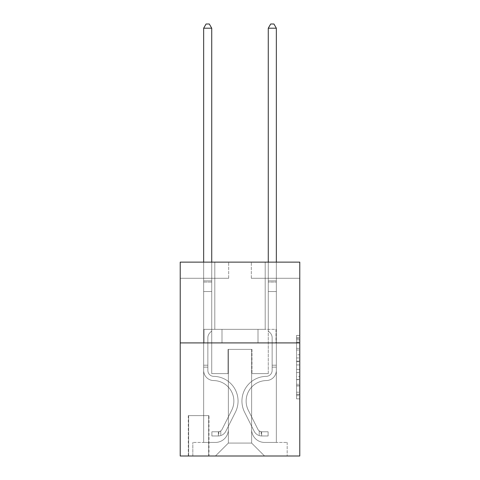 <?xml version="1.0" encoding="UTF-8"?>
<svg xmlns="http://www.w3.org/2000/svg" width="480" height="480" viewBox="0 0 480 480"><rect width="100%" height="100%" fill="white"/><g stroke="black" fill="none" stroke-linecap="round" stroke-linejoin="round"><path stroke-width="0.36" stroke-dasharray="2.4 1.8" d="M296.544 354.774L296.544 364.926L299.778 364.926L299.778 395.688L299.778 338.598L299.778 364.926L296.544 364.926L296.544 337.65L296.544 398.862L296.544 335.43L296.544 394.422L299.778 394.422L296.544 394.422L299.778 394.422L296.544 394.422L296.544 384.27L296.544 398.862L299.778 398.862L299.778 335.43L299.778 394.26L299.778 369.366L296.544 369.366L299.778 369.366L299.778 384.27L299.778 339.87L296.544 339.87L299.778 339.87L299.778 398.862L299.778 338.598L299.778 398.862L296.544 398.862L296.544 335.43L299.778 335.43L299.778 338.598L299.778 335.43L299.778 338.598L299.778 335.43L299.778 337.65L299.778 335.43L296.544 335.43L296.544 339.87L299.778 339.87L296.544 339.87L296.544 354.774L299.778 354.774M265.2 262.134L265.2 329.34L214.8 329.34L265.2 329.34L214.8 329.34L265.2 329.34L265.2 262.134L214.8 262.134L214.8 329.34L214.8 262.134L265.2 262.134M208.98 415.614L188.304 415.614L208.98 415.614L208.98 456L188.304 456L208.98 456M188.304 415.614L188.304 456M299.778 361.116L299.778 357.948L299.778 361.116L296.544 361.116L296.544 348.354L296.544 385.938L296.544 376.5L299.778 376.5L296.544 376.5L296.544 398.862L299.778 398.862L296.544 398.862L299.778 398.862L296.544 398.862L296.544 335.43L299.778 335.43L296.544 335.43L299.778 335.43L296.544 335.43L296.544 361.116L299.778 361.116M299.778 342.912L299.778 456L180.222 456L180.222 342.912L299.778 342.912L299.778 262.134L251.31 262.134L299.778 262.134L299.778 278.286L299.778 262.134L180.222 262.134L228.69 262.134L180.222 262.134L180.222 342.912L299.778 342.912L180.222 342.912M203.652 278.286L203.652 442.428L215.442 442.428A12.924 12.924 0 0 0 228.366 429.504L228.366 349.374L228.366 443.076L228.366 349.374L228.366 443.076L228.366 349.374L251.634 349.374L251.634 429.504A12.924 12.924 0 0 0 264.558 442.428L276.348 442.428L276.348 278.286L276.348 442.428L276.348 278.286L276.348 442.428L276.348 278.286L276.348 442.428L276.348 278.286L276.348 442.428L276.348 278.286L276.348 442.428L276.348 278.286L276.348 442.428L287.172 442.428L264.558 442.428L276.348 442.428L264.558 442.428L276.348 442.428L264.558 442.428L276.348 442.428L264.558 442.428L276.348 442.428L264.558 442.428L276.348 442.428L276.348 278.286L268.272 278.286L276.348 278.286L268.272 278.286L276.348 278.286L268.272 278.286L276.348 278.286L268.272 278.286L276.348 278.286L268.272 278.286L276.348 278.286L268.272 278.286L276.348 278.286L268.272 278.286L276.348 278.286L276.348 442.428L264.558 442.428A12.924 12.924 0 0 1 251.634 429.504A12.924 12.924 0 0 0 264.558 442.428A12.924 12.924 0 0 1 251.634 429.504A12.924 12.924 0 0 0 264.558 442.428A12.924 12.924 0 0 1 251.634 429.504A12.924 12.924 0 0 0 264.558 442.428A12.924 12.924 0 0 1 251.634 429.504A12.924 12.924 0 0 0 264.558 442.428A12.924 12.924 0 0 1 251.634 429.504A12.924 12.924 0 0 0 264.558 442.428A12.924 12.924 0 0 1 251.634 429.504L251.634 349.374L251.634 443.076L228.366 443.076L251.634 443.076L264.558 456L287.172 456L215.442 456L264.558 456L251.634 443.076L264.558 456L251.634 443.076L251.634 349.374L251.634 443.076L251.634 349.374L228.042 349.374L228.042 373.608L211.728 373.608L211.728 278.286L203.652 278.286L203.652 442.428L215.442 442.428A12.924 12.924 0 0 0 228.366 429.504L228.366 349.374L228.042 349.374L228.042 373.608L211.728 373.608L211.728 278.286L203.652 278.286L203.652 442.428L215.442 442.428L192.828 442.428L215.442 442.428L203.652 442.428L203.652 278.286L203.652 442.428L203.652 278.286L203.652 442.428L203.652 278.286L203.652 442.428L203.652 278.286L203.652 442.428L203.652 278.286L211.728 278.286L203.652 278.286L211.728 278.286L203.652 278.286L211.728 278.286L203.652 278.286L211.728 278.286L203.652 278.286L211.728 278.286L203.652 278.286L211.728 278.286L203.652 278.286L203.652 442.428L203.652 278.286M228.366 429.504L228.366 349.374L228.042 349.374L228.042 373.608L211.728 373.608L211.728 278.286L211.728 373.608L211.728 278.286L211.728 373.608L211.728 278.286L211.728 373.608L211.728 278.286L211.728 373.608L211.728 278.286L211.728 373.608L211.728 278.286L211.728 373.608L228.042 373.608L211.728 373.608L228.042 373.608L211.728 373.608L228.042 373.608L211.728 373.608L228.042 373.608L211.728 373.608L228.042 373.608L211.728 373.608L228.042 373.608L228.042 349.374L228.042 373.608L228.042 349.374L228.042 373.608L228.042 349.374L228.042 373.608L228.042 349.374L228.042 373.608L228.042 349.374L228.042 373.608L228.042 349.374L228.366 349.374L228.042 349.374L228.366 349.374L228.042 349.374L228.366 349.374L228.042 349.374L228.366 349.374L228.042 349.374L228.366 349.374L228.042 349.374L228.366 349.374L228.366 429.504A12.924 12.924 0 0 1 215.442 442.428A12.924 12.924 0 0 0 228.366 429.504A12.924 12.924 0 0 1 215.442 442.428A12.924 12.924 0 0 0 228.366 429.504A12.924 12.924 0 0 1 215.442 442.428A12.924 12.924 0 0 0 228.366 429.504A12.924 12.924 0 0 1 215.442 442.428A12.924 12.924 0 0 0 228.366 429.504A12.924 12.924 0 0 1 215.442 442.428A12.924 12.924 0 0 0 228.366 429.504M299.778 278.286L251.31 278.286L299.778 278.286M180.222 278.286L228.69 278.286L180.222 278.286L180.222 262.134L180.222 278.286M188.628 456L208.656 456L188.628 456L188.628 415.614L208.656 415.614L208.656 456L208.656 415.614L188.628 415.614L188.628 456M192.828 456L215.442 456L228.366 443.076L215.442 456L228.366 443.076L215.442 456L192.828 456L192.828 442.428L192.828 456M251.958 349.374L251.634 349.374L251.958 349.374L251.634 349.374L251.958 349.374L251.634 349.374L251.958 349.374L251.634 349.374L251.958 349.374L251.634 349.374L251.958 349.374L251.634 349.374L251.958 349.374L251.634 349.374L251.958 349.374L251.958 373.608L251.958 349.374M251.31 278.286L251.31 262.134L251.31 278.286M228.69 278.286L228.69 262.134L228.69 278.286M287.172 442.428L287.172 456L287.172 442.428M268.272 278.286L268.272 373.608L251.958 373.608L268.272 373.608L251.958 373.608L268.272 373.608L251.958 373.608L268.272 373.608L251.958 373.608L268.272 373.608L251.958 373.608L268.272 373.608L251.958 373.608L268.272 373.608L251.958 373.608L268.272 373.608L268.272 278.286M276.006 342.912L203.994 342.912L276.006 342.912L276.006 329.34L203.994 329.34L258 329.34L258 342.912L258 329.34L222 329.34L222 342.912L222 329.34L203.994 329.34L203.994 342.912L203.994 329.34L276.006 329.34L276.006 342.912M222 329.34L222 342.912L222 329.34M258 329.34L258 342.912L258 329.34M296.544 364.926L299.778 364.926L296.544 364.926M296.544 337.65L296.544 335.43L296.544 337.65L299.778 337.65L296.544 337.65M296.544 385.776L296.544 372.534L296.544 385.776L299.778 385.776L296.544 385.776M296.544 372.534L296.544 369.366L299.778 369.366L296.544 369.366L296.544 372.534L299.778 372.534L296.544 372.534M296.544 348.354L296.544 339.87L296.544 348.354L299.778 348.354L296.544 348.354M296.544 335.43L299.778 335.43L296.544 335.43L296.544 338.598L296.544 335.43L299.778 335.43M296.544 398.862L299.778 398.862L296.544 398.862L296.544 395.688L296.544 398.862M207.852 365.208L207.852 367.146L203.652 367.146L203.652 365.208L203.652 370.386L203.652 28.2L203.652 291.534L203.652 28.2L211.728 28.2L211.728 280.872L211.728 28.2L203.652 28.2L206.076 24L209.304 24L206.076 24L203.652 28.2L203.652 291.534L203.652 28.2L211.728 28.2L209.304 24L211.728 28.2L211.728 291.534L203.652 291.534L203.652 280.872L203.652 291.534L211.728 291.534L211.728 330.954L209.904 332.778A7.02 7.02 0 0 0 207.852 337.74A7.02 7.02 0 0 1 209.904 332.778L211.728 330.954L211.728 28.2L203.652 28.2L206.076 24L209.304 24L206.076 24L203.652 28.2L203.652 280.872L203.652 28.2L211.728 28.2L209.304 24L211.728 28.2L211.728 291.534L203.652 291.534L203.652 370.386A10.176 10.176 0 0 0 213.666 380.562A10.176 10.176 0 0 1 203.652 370.386L203.652 291.534L211.728 291.534L211.728 330.954L209.904 332.778A7.02 7.02 0 0 0 207.852 337.74A7.02 7.02 0 0 1 209.904 332.778L211.728 330.954L211.728 28.2L203.652 28.2L206.076 24L209.304 24L206.076 24L203.652 28.2L203.652 282.078L203.652 28.2L211.728 28.2L209.304 24L211.728 28.2L211.728 291.534L203.652 291.534L203.652 370.386A10.176 10.176 0 0 0 213.666 380.562A10.176 10.176 0 0 1 203.652 370.386L203.652 291.534L211.728 291.534L211.728 330.954L209.904 332.778A7.02 7.02 0 0 0 207.852 337.74A7.02 7.02 0 0 1 209.904 332.778L211.728 330.954L211.728 28.2L203.652 28.2L206.076 24L209.304 24L206.076 24L203.652 28.2L203.652 370.386A10.176 10.176 0 0 0 213.666 380.562A10.176 10.176 0 0 1 203.652 370.386L203.652 291.534L211.728 291.534L211.728 330.954L209.904 332.778A7.02 7.02 0 0 0 207.852 337.74A7.02 7.02 0 0 1 209.904 332.778L211.728 330.954L211.728 291.534L203.652 291.534L203.652 370.386A10.176 10.176 0 0 0 213.666 380.562A20.52 20.52 0 0 1 231.678 410.292A20.52 20.52 0 0 0 213.666 380.562A10.176 10.176 0 0 1 203.652 370.386L203.652 291.534L211.728 291.534L211.728 282.078L211.728 330.954L209.904 332.778A7.02 7.02 0 0 0 207.852 337.74A7.02 7.02 0 0 1 209.904 332.778L211.728 330.954L211.728 291.534L203.652 291.534L203.652 370.386A10.176 10.176 0 0 0 213.666 380.562A10.176 10.176 0 0 1 203.652 370.386L203.652 291.534L211.728 291.534L211.728 280.872L211.728 330.954L209.904 332.778A7.02 7.02 0 0 0 207.852 337.74A7.02 7.02 0 0 1 209.904 332.778L211.728 330.954L211.728 291.534L203.652 291.534L203.652 370.386A10.176 10.176 0 0 0 213.666 380.562A10.176 10.176 0 0 1 203.652 370.386L203.652 291.534L211.728 291.534L211.728 28.2L209.304 24L211.728 28.2L211.728 330.954L209.904 332.778A7.02 7.02 0 0 0 207.852 337.74A7.02 7.02 0 0 1 209.904 332.778L211.728 330.954L211.728 291.534L203.652 291.534L203.652 370.386L203.652 367.146L207.852 367.146L207.852 365.208L203.652 365.208L207.852 365.208L207.852 370.386L207.852 337.74L207.852 370.386A5.976 5.976 0 0 0 213.732 376.362A5.976 5.976 0 0 1 207.852 370.386L207.852 337.74L207.852 370.386L207.852 365.208L203.652 365.208L207.852 365.208L207.852 370.386A5.976 5.976 0 0 0 213.732 376.362A5.976 5.976 0 0 1 207.852 370.386L207.852 337.74L207.852 370.386A5.976 5.976 0 0 0 213.732 376.362A5.976 5.976 0 0 1 207.852 370.386L207.852 337.74L207.852 370.386L207.852 365.208L203.652 365.208L207.852 365.208L207.852 370.386A5.976 5.976 0 0 0 213.732 376.362A24.72 24.72 0 0 1 235.428 412.176A24.72 24.72 0 0 0 213.732 376.362A5.976 5.976 0 0 1 207.852 370.386L207.852 337.74L207.852 370.386A5.976 5.976 0 0 0 213.732 376.362A5.976 5.976 0 0 1 207.852 370.386L207.852 337.74L207.852 370.386L207.852 365.208L203.652 365.208M218.352 435.966A8.562 8.562 0 0 0 225.84 431.25L235.428 412.176A24.72 24.72 0 0 0 213.732 376.362A5.976 5.976 0 0 1 207.852 370.386A5.976 5.976 0 0 0 213.732 376.362A24.72 24.72 0 0 1 235.428 412.176A24.72 24.72 0 0 0 213.732 376.362A5.976 5.976 0 0 1 207.852 370.386L207.852 337.74L207.852 370.386A5.976 5.976 0 0 0 213.732 376.362A5.976 5.976 0 0 1 207.852 370.386A5.976 5.976 0 0 0 213.732 376.362A24.72 24.72 0 0 1 235.428 412.176L225.84 431.25L235.428 412.176A24.72 24.72 0 0 0 213.732 376.362A5.976 5.976 0 0 1 207.852 370.386A5.976 5.976 0 0 0 213.732 376.362A5.976 5.976 0 0 1 207.852 370.386A5.976 5.976 0 0 0 213.732 376.362A24.72 24.72 0 0 1 235.428 412.176A24.72 24.72 0 0 0 213.732 376.362A5.976 5.976 0 0 1 207.852 370.386A5.976 5.976 0 0 0 213.732 376.362A24.72 24.72 0 0 1 235.428 412.176A24.72 24.72 0 0 0 213.732 376.362A5.976 5.976 0 0 1 207.852 370.386A5.976 5.976 0 0 0 213.732 376.362A5.976 5.976 0 0 1 207.852 370.386A5.976 5.976 0 0 0 213.732 376.362A24.72 24.72 0 0 1 235.428 412.176L225.84 431.25L235.428 412.176A24.72 24.72 0 0 0 213.732 376.362A5.976 5.976 0 0 1 207.852 370.386A5.976 5.976 0 0 0 213.732 376.362A24.72 24.72 0 0 1 235.428 412.176A24.72 24.72 0 0 0 213.732 376.362A24.72 24.72 0 0 1 235.428 412.176L225.84 431.25A8.562 8.562 0 0 1 220.776 435.57A8.562 8.562 0 0 0 225.84 431.25L235.428 412.176A24.72 24.72 0 0 0 213.732 376.362A24.72 24.72 0 0 1 235.428 412.176A24.72 24.72 0 0 0 213.732 376.362A24.72 24.72 0 0 1 235.428 412.176L225.84 431.25L235.428 412.176A24.72 24.72 0 0 0 213.732 376.362A24.72 24.72 0 0 1 235.428 412.176L225.84 431.25L235.428 412.176A24.72 24.72 0 0 0 213.732 376.362A24.72 24.72 0 0 1 235.428 412.176A24.72 24.72 0 0 0 213.732 376.362A24.72 24.72 0 0 1 235.428 412.176L225.84 431.25A8.562 8.562 0 0 1 220.776 435.57C218.286 436.098 218.286 436.098 220.776 435.57C218.286 436.098 218.286 436.098 220.776 435.57A8.562 8.562 0 0 0 225.84 431.25L235.428 412.176A24.72 24.72 0 0 0 213.732 376.362A24.72 24.72 0 0 1 235.428 412.176L225.84 431.25A8.562 8.562 0 0 1 220.776 435.57C218.286 436.098 218.286 436.098 220.776 435.57C218.286 436.098 218.286 436.098 220.776 435.57A8.562 8.562 0 0 0 225.84 431.25L235.428 412.176L225.84 431.25A8.562 8.562 0 0 1 220.776 435.57C218.286 436.098 218.286 436.098 220.776 435.57C218.286 436.098 218.286 436.098 220.776 435.57A8.562 8.562 0 0 0 225.84 431.25L235.428 412.176L225.84 431.25A8.562 8.562 0 0 1 220.776 435.57C218.286 436.098 218.286 436.098 220.776 435.57C218.286 436.098 218.286 436.098 220.776 435.57A8.562 8.562 0 0 0 225.84 431.25L235.428 412.176L225.84 431.25A8.562 8.562 0 0 1 220.776 435.57C218.286 436.098 218.286 436.098 220.776 435.57C218.286 436.098 218.286 436.098 220.776 435.57A8.562 8.562 0 0 0 225.84 431.25L235.428 412.176L225.84 431.25A8.562 8.562 0 0 1 220.776 435.57C218.286 436.098 218.286 436.098 220.776 435.57C218.286 436.098 218.286 436.098 220.776 435.57A8.562 8.562 0 0 0 225.84 431.25A8.562 8.562 0 0 1 218.352 435.966L218.352 431.766A4.362 4.362 0 0 0 222.09 429.366L231.678 410.292A20.52 20.52 0 0 0 213.666 380.562A20.52 20.52 0 0 1 231.678 410.292A20.52 20.52 0 0 0 213.666 380.562A10.176 10.176 0 0 1 203.652 370.386A10.176 10.176 0 0 0 213.666 380.562A10.176 10.176 0 0 1 203.652 370.386A10.176 10.176 0 0 0 213.666 380.562A20.52 20.52 0 0 1 231.678 410.292L222.09 429.366L231.678 410.292A20.52 20.52 0 0 0 213.666 380.562A10.176 10.176 0 0 1 203.652 370.386A10.176 10.176 0 0 0 213.666 380.562A10.176 10.176 0 0 1 203.652 370.386A10.176 10.176 0 0 0 213.666 380.562A20.52 20.52 0 0 1 231.678 410.292A20.52 20.52 0 0 0 213.666 380.562A10.176 10.176 0 0 1 203.652 370.386A10.176 10.176 0 0 0 213.666 380.562A20.52 20.52 0 0 1 231.678 410.292A20.52 20.52 0 0 0 213.666 380.562A10.176 10.176 0 0 1 203.652 370.386A10.176 10.176 0 0 0 213.666 380.562A10.176 10.176 0 0 1 203.652 370.386A10.176 10.176 0 0 0 213.666 380.562A20.52 20.52 0 0 1 231.678 410.292L222.09 429.366L231.678 410.292A20.52 20.52 0 0 0 213.666 380.562A10.176 10.176 0 0 1 203.652 370.386A10.176 10.176 0 0 0 213.666 380.562A20.52 20.52 0 0 1 231.678 410.292A20.52 20.52 0 0 0 213.666 380.562A20.52 20.52 0 0 1 231.678 410.292L222.09 429.366A4.362 4.362 0 0 1 220.776 430.92C218.328 432.042 218.328 432.042 220.776 430.92C218.328 432.042 218.328 432.042 220.776 430.92A4.362 4.362 0 0 0 222.09 429.366L231.678 410.292A20.52 20.52 0 0 0 213.666 380.562A20.52 20.52 0 0 1 231.678 410.292A20.52 20.52 0 0 0 213.666 380.562A20.52 20.52 0 0 1 231.678 410.292L222.09 429.366L231.678 410.292A20.52 20.52 0 0 0 213.666 380.562A20.52 20.52 0 0 1 231.678 410.292L222.09 429.366L231.678 410.292A20.52 20.52 0 0 0 213.666 380.562A20.52 20.52 0 0 1 231.678 410.292A20.52 20.52 0 0 0 213.666 380.562A20.52 20.52 0 0 1 231.678 410.292L222.09 429.366A4.362 4.362 0 0 1 220.776 430.92C218.328 432.042 218.328 432.042 220.776 430.92C218.328 432.042 218.328 432.042 220.776 430.92A4.362 4.362 0 0 0 222.09 429.366L231.678 410.292A20.52 20.52 0 0 0 213.666 380.562A20.52 20.52 0 0 1 231.678 410.292L222.09 429.366A4.362 4.362 0 0 1 220.776 430.92C218.328 432.042 218.328 432.042 220.776 430.92C218.328 432.042 218.328 432.042 220.776 430.92A4.362 4.362 0 0 0 222.09 429.366L231.678 410.292L222.09 429.366A4.362 4.362 0 0 1 220.776 430.92C218.328 432.042 218.328 432.042 220.776 430.92C218.328 432.042 218.328 432.042 220.776 430.92A4.362 4.362 0 0 0 222.09 429.366L231.678 410.292L222.09 429.366A4.362 4.362 0 0 1 220.776 430.92C218.328 432.042 218.328 432.042 220.776 430.92C218.328 432.042 218.328 432.042 220.776 430.92A4.362 4.362 0 0 0 222.09 429.366L231.678 410.292L222.09 429.366A4.362 4.362 0 0 1 220.776 430.92C218.328 432.042 218.328 432.042 220.776 430.92C218.328 432.042 218.328 432.042 220.776 430.92A4.362 4.362 0 0 0 222.09 429.366L231.678 410.292L222.09 429.366A4.362 4.362 0 0 1 220.776 430.92C218.328 432.042 218.328 432.042 220.776 430.92C218.328 432.042 218.328 432.042 220.776 430.92A4.362 4.362 0 0 0 222.09 429.366A4.362 4.362 0 0 1 218.352 431.766L218.352 435.966L211.89 435.966L218.352 435.966A8.562 8.562 0 0 0 225.84 431.25A8.562 8.562 0 0 1 218.352 435.966L218.352 431.766L211.89 431.766L218.352 431.766A4.362 4.362 0 0 0 222.09 429.366A4.362 4.362 0 0 1 218.352 431.766L218.352 435.966L211.89 435.966L211.89 431.766L211.89 435.966L218.352 435.966A8.562 8.562 0 0 0 225.84 431.25A8.562 8.562 0 0 1 218.352 435.966L218.352 431.766L211.89 431.766L218.352 431.766A4.362 4.362 0 0 0 222.09 429.366A4.362 4.362 0 0 1 218.352 431.766L218.352 435.966L211.89 435.966L211.89 431.766L211.89 435.966L218.352 435.966A8.562 8.562 0 0 0 225.84 431.25A8.562 8.562 0 0 1 218.352 435.966L218.352 431.766L211.89 431.766L218.352 431.766A4.362 4.362 0 0 0 222.09 429.366A4.362 4.362 0 0 1 218.352 431.766L218.352 435.966L211.89 435.966L211.89 431.766L211.89 435.966L218.352 435.966A8.562 8.562 0 0 0 225.84 431.25A8.562 8.562 0 0 1 218.352 435.966L218.352 431.766L211.89 431.766L218.352 431.766A4.362 4.362 0 0 0 222.09 429.366A4.362 4.362 0 0 1 218.352 431.766L218.352 435.966L211.89 435.966L211.89 431.766L211.89 435.966L218.352 435.966A8.562 8.562 0 0 0 225.84 431.25A8.562 8.562 0 0 1 218.352 435.966L218.352 431.766L211.89 431.766L218.352 431.766A4.362 4.362 0 0 0 222.09 429.366A4.362 4.362 0 0 1 218.352 431.766L218.352 435.966L211.89 435.966L211.89 431.766L211.89 435.966L218.352 435.966A8.562 8.562 0 0 0 225.84 431.25A8.562 8.562 0 0 1 218.352 435.966L218.352 431.766L211.89 431.766L218.352 431.766A4.362 4.362 0 0 0 222.09 429.366A4.362 4.362 0 0 1 218.352 431.766L218.352 435.966L211.89 435.966L211.89 431.766L211.89 435.966L218.352 435.966M272.148 365.208L272.148 367.146L276.348 367.146L276.348 365.208L276.348 370.386L276.348 28.2L276.348 291.534L276.348 28.2L268.272 28.2L268.272 280.872L268.272 28.2L276.348 28.2L273.924 24L270.696 24L273.924 24L276.348 28.2L276.348 291.534L276.348 28.2L268.272 28.2L270.696 24L268.272 28.2L268.272 291.534L276.348 291.534L276.348 280.872L276.348 291.534L268.272 291.534L268.272 330.954L270.096 332.778A7.02 7.02 0 0 1 272.148 337.74A7.02 7.02 0 0 0 270.096 332.778L268.272 330.954L268.272 28.2L276.348 28.2L273.924 24L270.696 24L273.924 24L276.348 28.2L276.348 280.872L276.348 28.2L268.272 28.2L270.696 24L268.272 28.2L268.272 291.534L276.348 291.534L276.348 370.386A10.176 10.176 0 0 1 266.334 380.562A10.176 10.176 0 0 0 276.348 370.386L276.348 291.534L268.272 291.534L268.272 330.954L270.096 332.778A7.02 7.02 150.7 0 1 272.148 337.74A7.02 7.02 -29.3 0 0 270.096 332.778L268.272 330.954L268.272 28.2L276.348 28.2L273.924 24L270.696 24L273.924 24L276.348 28.2L276.348 282.078L276.348 28.2L268.272 28.2L270.696 24L268.272 28.2L268.272 291.534L276.348 291.534L276.348 370.386A10.176 10.176 150.7 0 1 266.334 380.562A10.176 10.176 0 0 0 276.348 370.386L276.348 291.534L268.272 291.534L268.272 330.954L270.096 332.778A7.02 7.02 150.7 0 1 272.148 337.74A7.02 7.02 -29.3 0 0 270.096 332.778L268.272 330.954L268.272 28.2L276.348 28.2L273.924 24L270.696 24L273.924 24L276.348 28.2L276.348 370.386A10.176 10.176 150.7 0 1 266.334 380.562A10.176 10.176 0 0 0 276.348 370.386L276.348 291.534L268.272 291.534L268.272 330.954L270.096 332.778A7.02 7.02 150.7 0 1 272.148 337.74A7.02 7.02 -29.3 0 0 270.096 332.778L268.272 330.954L268.272 291.534L276.348 291.534L276.348 370.386A10.176 10.176 150.7 0 1 266.334 380.562A20.52 20.52 0 0 0 248.322 410.292A20.52 20.52 0 0 1 266.334 380.562A10.176 10.176 -29.3 0 0 276.348 370.386L276.348 291.534L268.272 291.534L268.272 282.078L268.272 330.954L270.096 332.778A7.02 7.02 150.7 0 1 272.148 337.74A7.02 7.02 -29.3 0 0 270.096 332.778L268.272 330.954L268.272 291.534L276.348 291.534L276.348 370.386A10.176 10.176 150.7 0 1 266.334 380.562A10.176 10.176 -29.3 0 0 276.348 370.386L276.348 291.534L268.272 291.534L268.272 280.872L268.272 330.954L270.096 332.778A7.02 7.02 150.7 0 1 272.148 337.74A7.02 7.02 -29.3 0 0 270.096 332.778L268.272 330.954L268.272 291.534L276.348 291.534L276.348 370.386A10.176 10.176 150.7 0 1 266.334 380.562A10.176 10.176 -29.3 0 0 276.348 370.386L276.348 291.534L268.272 291.534L268.272 28.2L270.696 24L268.272 28.2L268.272 330.954L270.096 332.778A7.02 7.02 150.7 0 1 272.148 337.74A7.02 7.02 -29.3 0 0 270.096 332.778L268.272 330.954L268.272 291.534L276.348 291.534L276.348 370.386L276.348 367.146L272.148 367.146L272.148 365.208L276.348 365.208L272.148 365.208L272.148 370.386L272.148 337.74L272.148 370.386A5.976 5.976 0 0 1 266.268 376.362A5.976 5.976 0 0 0 272.148 370.386L272.148 337.74L272.148 370.386L272.148 365.208L276.348 365.208L272.148 365.208L272.148 370.386A5.976 5.976 150.7 0 1 266.268 376.362A5.976 5.976 0 0 0 272.148 370.386L272.148 337.74L272.148 370.386A5.976 5.976 150.7 0 1 266.268 376.362A5.976 5.976 0 0 0 272.148 370.386L272.148 337.74L272.148 370.386L272.148 365.208L276.348 365.208L272.148 365.208L272.148 370.386A5.976 5.976 150.7 0 1 266.268 376.362A24.72 24.72 0 0 0 244.572 412.176A24.72 24.72 0 0 1 266.268 376.362A5.976 5.976 -29.3 0 0 272.148 370.386L272.148 337.74L272.148 370.386A5.976 5.976 150.7 0 1 266.268 376.362A5.976 5.976 -29.3 0 0 272.148 370.386L272.148 337.74L272.148 370.386L272.148 365.208L276.348 365.208M261.648 435.966A8.562 8.562 0 0 1 254.16 431.25L244.572 412.176A24.72 24.72 0 0 1 266.268 376.362A5.976 5.976 -29.3 0 0 272.148 370.386A5.976 5.976 150.7 0 1 266.268 376.362A24.72 24.72 -29.3 0 0 244.572 412.176A24.72 24.72 0 0 1 266.268 376.362A5.976 5.976 -29.3 0 0 272.148 370.386L272.148 337.74L272.148 370.386A5.976 5.976 150.7 0 1 266.268 376.362A5.976 5.976 -29.3 0 0 272.148 370.386A5.976 5.976 -29.3 0 1 266.268 376.362A24.72 24.72 -29.3 0 0 244.572 412.176L254.16 431.25L244.572 412.176A24.72 24.72 150.7 0 1 266.268 376.362A5.976 5.976 -29.3 0 0 272.148 370.386A5.976 5.976 -29.3 0 1 266.268 376.362A5.976 5.976 -29.3 0 0 272.148 370.386A5.976 5.976 -29.3 0 1 266.268 376.362A24.72 24.72 -29.3 0 0 244.572 412.176A24.72 24.72 150.7 0 1 266.268 376.362A5.976 5.976 -29.3 0 0 272.148 370.386A5.976 5.976 -29.3 0 1 266.268 376.362A24.72 24.72 -29.3 0 0 244.572 412.176A24.72 24.72 150.7 0 1 266.268 376.362A5.976 5.976 -29.3 0 0 272.148 370.386A5.976 5.976 -29.3 0 1 266.268 376.362A5.976 5.976 -29.3 0 0 272.148 370.386A5.976 5.976 -29.3 0 1 266.268 376.362A24.72 24.72 -29.3 0 0 244.572 412.176L254.16 431.25L244.572 412.176A24.72 24.72 150.7 0 1 266.268 376.362A5.976 5.976 -29.3 0 0 272.148 370.386A5.976 5.976 -29.3 0 1 266.268 376.362A24.72 24.72 -29.3 0 0 244.572 412.176A24.72 24.72 150.7 0 1 266.268 376.362A24.72 24.72 150.7 0 0 244.572 412.176L254.16 431.25A8.562 8.562 0 0 0 259.224 435.57A8.562 8.562 0 0 1 254.16 431.25L244.572 412.176A24.72 24.72 150.7 0 1 266.268 376.362A24.72 24.72 150.7 0 0 244.572 412.176A24.72 24.72 150.7 0 1 266.268 376.362A24.72 24.72 150.7 0 0 244.572 412.176L254.16 431.25L244.572 412.176A24.72 24.72 150.7 0 1 266.268 376.362A24.72 24.72 150.7 0 0 244.572 412.176L254.16 431.25L244.572 412.176A24.72 24.72 150.7 0 1 266.268 376.362A24.72 24.72 150.7 0 0 244.572 412.176A24.72 24.72 150.7 0 1 266.268 376.362A24.72 24.72 150.7 0 0 244.572 412.176L254.16 431.25A8.562 8.562 -29.3 0 0 259.224 435.57C261.714 436.098 261.714 436.098 259.224 435.57C261.714 436.098 261.714 436.098 259.224 435.57A8.562 8.562 150.7 0 1 254.16 431.25L244.572 412.176A24.72 24.72 150.7 0 1 266.268 376.362A24.72 24.72 150.7 0 0 244.572 412.176L254.16 431.25A8.562 8.562 -29.3 0 0 259.224 435.57C261.714 436.098 261.714 436.098 259.224 435.57C261.714 436.098 261.714 436.098 259.224 435.57A8.562 8.562 150.7 0 1 254.16 431.25L244.572 412.176L254.16 431.25A8.562 8.562 -29.3 0 0 259.224 435.57C261.714 436.098 261.714 436.098 259.224 435.57C261.714 436.098 261.714 436.098 259.224 435.57A8.562 8.562 150.7 0 1 254.16 431.25L244.572 412.176L254.16 431.25A8.562 8.562 -29.3 0 0 259.224 435.57C261.714 436.098 261.714 436.098 259.224 435.57C261.714 436.098 261.714 436.098 259.224 435.57A8.562 8.562 150.7 0 1 254.16 431.25L244.572 412.176L254.16 431.25A8.562 8.562 -29.3 0 0 259.224 435.57C261.714 436.098 261.714 436.098 259.224 435.57C261.714 436.098 261.714 436.098 259.224 435.57A8.562 8.562 150.7 0 1 254.16 431.25L244.572 412.176L254.16 431.25A8.562 8.562 -29.3 0 0 259.224 435.57C261.714 436.098 261.714 436.098 259.224 435.57C261.714 436.098 261.714 436.098 259.224 435.57A8.562 8.562 150.7 0 1 254.16 431.25A8.562 8.562 0 0 0 261.648 435.966L261.648 431.766A4.362 4.362 0 0 1 257.91 429.366L248.322 410.292A20.52 20.52 0 0 1 266.334 380.562A20.52 20.52 -29.3 0 0 248.322 410.292A20.52 20.52 0 0 1 266.334 380.562A10.176 10.176 -29.3 0 0 276.348 370.386A10.176 10.176 150.7 0 1 266.334 380.562A10.176 10.176 -29.3 0 0 276.348 370.386A10.176 10.176 -29.3 0 1 266.334 380.562A20.52 20.52 -29.3 0 0 248.322 410.292L257.91 429.366L248.322 410.292A20.52 20.52 150.7 0 1 266.334 380.562A10.176 10.176 -29.3 0 0 276.348 370.386A10.176 10.176 -29.3 0 1 266.334 380.562A10.176 10.176 -29.3 0 0 276.348 370.386A10.176 10.176 -29.3 0 1 266.334 380.562A20.52 20.52 -29.3 0 0 248.322 410.292A20.52 20.52 150.7 0 1 266.334 380.562A10.176 10.176 -29.3 0 0 276.348 370.386A10.176 10.176 -29.3 0 1 266.334 380.562A20.52 20.52 -29.3 0 0 248.322 410.292A20.52 20.52 150.7 0 1 266.334 380.562A10.176 10.176 -29.3 0 0 276.348 370.386A10.176 10.176 -29.3 0 1 266.334 380.562A10.176 10.176 -29.3 0 0 276.348 370.386A10.176 10.176 -29.3 0 1 266.334 380.562A20.52 20.52 -29.3 0 0 248.322 410.292L257.91 429.366L248.322 410.292A20.52 20.52 150.7 0 1 266.334 380.562A10.176 10.176 -29.3 0 0 276.348 370.386A10.176 10.176 -29.3 0 1 266.334 380.562A20.52 20.52 -29.3 0 0 248.322 410.292A20.52 20.52 150.7 0 1 266.334 380.562A20.52 20.52 150.7 0 0 248.322 410.292L257.91 429.366A4.362 4.362 0 0 0 259.224 430.92C261.672 432.042 261.672 432.042 259.224 430.92C261.672 432.042 261.672 432.042 259.224 430.92A4.362 4.362 0 0 1 257.91 429.366L248.322 410.292A20.52 20.52 150.7 0 1 266.334 380.562A20.52 20.52 150.7 0 0 248.322 410.292A20.52 20.52 150.7 0 1 266.334 380.562A20.52 20.52 150.7 0 0 248.322 410.292L257.91 429.366L248.322 410.292A20.52 20.52 150.7 0 1 266.334 380.562A20.52 20.52 150.7 0 0 248.322 410.292L257.91 429.366L248.322 410.292A20.52 20.52 150.7 0 1 266.334 380.562A20.52 20.52 150.7 0 0 248.322 410.292A20.52 20.52 150.7 0 1 266.334 380.562A20.52 20.52 150.7 0 0 248.322 410.292L257.91 429.366A4.362 4.362 -29.3 0 0 259.224 430.92C261.672 432.042 261.672 432.042 259.224 430.92C261.672 432.042 261.672 432.042 259.224 430.92A4.362 4.362 150.7 0 1 257.91 429.366L248.322 410.292A20.52 20.52 150.7 0 1 266.334 380.562A20.52 20.52 150.7 0 0 248.322 410.292L257.91 429.366A4.362 4.362 -29.3 0 0 259.224 430.92C261.672 432.042 261.672 432.042 259.224 430.92C261.672 432.042 261.672 432.042 259.224 430.92A4.362 4.362 150.7 0 1 257.91 429.366L248.322 410.292L257.91 429.366A4.362 4.362 -29.3 0 0 259.224 430.92C261.672 432.042 261.672 432.042 259.224 430.92C261.672 432.042 261.672 432.042 259.224 430.92A4.362 4.362 150.7 0 1 257.91 429.366L248.322 410.292L257.91 429.366A4.362 4.362 -29.3 0 0 259.224 430.92C261.672 432.042 261.672 432.042 259.224 430.92C261.672 432.042 261.672 432.042 259.224 430.92A4.362 4.362 150.7 0 1 257.91 429.366L248.322 410.292L257.91 429.366A4.362 4.362 -29.3 0 0 259.224 430.92C261.672 432.042 261.672 432.042 259.224 430.92C261.672 432.042 261.672 432.042 259.224 430.92A4.362 4.362 150.7 0 1 257.91 429.366L248.322 410.292L257.91 429.366A4.362 4.362 -29.3 0 0 259.224 430.92C261.672 432.042 261.672 432.042 259.224 430.92C261.672 432.042 261.672 432.042 259.224 430.92A4.362 4.362 150.7 0 1 257.91 429.366A4.362 4.362 0 0 0 261.648 431.766L261.648 435.966L268.11 435.966L261.648 435.966A8.562 8.562 150.7 0 1 254.16 431.25A8.562 8.562 150.7 0 0 261.648 435.966L261.648 431.766L268.11 431.766L261.648 431.766A4.362 4.362 150.7 0 1 257.91 429.366A4.362 4.362 150.7 0 0 261.648 431.766L261.648 435.966L268.11 435.966L268.11 431.766L268.11 435.966L261.648 435.966A8.562 8.562 150.7 0 1 254.16 431.25A8.562 8.562 150.7 0 0 261.648 435.966L261.648 431.766L268.11 431.766L261.648 431.766A4.362 4.362 150.7 0 1 257.91 429.366A4.362 4.362 150.7 0 0 261.648 431.766L261.648 435.966L268.11 435.966L268.11 431.766L268.11 435.966L261.648 435.966A8.562 8.562 150.7 0 1 254.16 431.25A8.562 8.562 150.7 0 0 261.648 435.966L261.648 431.766L268.11 431.766L261.648 431.766A4.362 4.362 150.7 0 1 257.91 429.366A4.362 4.362 150.7 0 0 261.648 431.766L261.648 435.966L268.11 435.966L268.11 431.766L268.11 435.966L261.648 435.966A8.562 8.562 150.7 0 1 254.16 431.25A8.562 8.562 150.7 0 0 261.648 435.966L261.648 431.766L268.11 431.766L261.648 431.766A4.362 4.362 150.7 0 1 257.91 429.366A4.362 4.362 150.7 0 0 261.648 431.766L261.648 435.966L268.11 435.966L268.11 431.766L268.11 435.966L261.648 435.966A8.562 8.562 150.7 0 1 254.16 431.25A8.562 8.562 150.7 0 0 261.648 435.966L261.648 431.766L268.11 431.766L261.648 431.766A4.362 4.362 150.7 0 1 257.91 429.366A4.362 4.362 150.7 0 0 261.648 431.766L261.648 435.966L268.11 435.966L268.11 431.766L268.11 435.966L261.648 435.966A8.562 8.562 150.7 0 1 254.16 431.25A8.562 8.562 150.7 0 0 261.648 435.966L261.648 431.766L268.11 431.766L261.648 431.766A4.362 4.362 150.7 0 1 257.91 429.366A4.362 4.362 150.7 0 0 261.648 431.766L261.648 435.966L268.11 435.966L268.11 431.766L268.11 435.966L261.648 435.966M203.652 262.134L203.652 28.2L211.728 28.2L203.652 28.2L206.076 24L209.304 24L206.076 24L203.652 28.2L203.652 280.872L203.652 28.2L211.728 28.2L209.304 24L211.728 28.2L211.728 280.872L211.728 28.2L203.652 28.2L206.076 24L209.304 24L206.076 24L203.652 28.2L211.728 28.2L209.304 24L211.728 28.2L211.728 262.134M268.272 262.134L268.272 280.872L276.348 280.872L268.272 280.872L276.348 280.872L268.272 280.872L276.348 280.872L268.272 280.872L276.348 280.872L268.272 280.872L276.348 280.872L268.272 280.872L276.348 280.872L268.272 280.872L276.348 280.872L268.272 280.872L268.272 282.078L268.272 28.2L270.696 24L268.272 28.2L276.348 28.2L268.272 28.2L276.348 28.2L273.924 24L270.696 24L273.924 24L276.348 28.2L276.348 280.872L276.348 28.2L268.272 28.2L270.696 24L268.272 28.2L268.272 280.872L268.272 28.2L276.348 28.2L273.924 24L270.696 24L273.924 24L276.348 28.2L276.348 262.134M211.89 431.766L218.19 431.766L211.89 431.766L211.89 435.966L211.89 431.766M203.652 280.872L203.652 282.078L203.652 280.872L211.728 280.872L203.652 280.872M220.776 435.57C218.286 436.098 218.286 436.098 220.776 435.57C218.286 436.098 218.286 436.098 220.776 435.57L220.776 430.92L220.776 435.57M211.728 28.2L209.304 24L206.076 24L203.652 28.2M268.11 431.766L261.81 431.766L268.11 431.766L268.11 435.966L268.11 431.766M259.224 435.57C261.714 436.098 261.714 436.098 259.224 435.57C261.714 436.098 261.714 436.098 259.224 435.57L259.224 430.92L259.224 435.57M268.272 282.078L268.272 291.534L268.272 282.078L276.348 282.078L268.272 282.078M276.348 28.2L273.924 24L270.696 24L268.272 28.2M296.544 384.27L299.778 384.27L296.544 384.27M296.544 379.512L299.778 379.512M296.544 350.016L299.778 350.016L296.544 350.016M296.544 338.598L299.778 338.598M296.544 395.688L299.778 395.688M296.544 392.202L299.778 392.202M296.544 342.09L299.778 342.09M296.544 361.752L299.778 361.752L296.544 361.752M296.544 379.674L299.778 379.674L296.544 379.674M296.544 385.938L299.778 385.938L296.544 385.938M296.544 357.948L299.778 357.948L296.544 357.948M203.652 282.078L211.728 282.078L203.652 282.078M207.852 367.146L203.652 367.146L207.852 367.146M272.148 367.146L276.348 367.146L272.148 367.146M296.544 394.26L299.778 394.26M296.544 394.422L299.778 394.422M296.544 339.87L299.778 339.87M218.838 431.718L218.838 435.942M261.162 431.718L261.162 435.942"/><path stroke-width="0.72" d="M299.778 342.912L299.778 456L180.222 456L180.222 262.134L299.778 262.134L299.778 342.912L180.222 342.912M211.728 262.134L211.728 28.2L203.652 28.2L203.652 262.134M203.652 28.2L206.076 24L209.304 24L211.728 28.2M276.348 262.134L276.348 28.2L268.272 28.2L268.272 262.134M268.272 28.2L270.696 24L273.924 24L276.348 28.2"/></g></svg>
